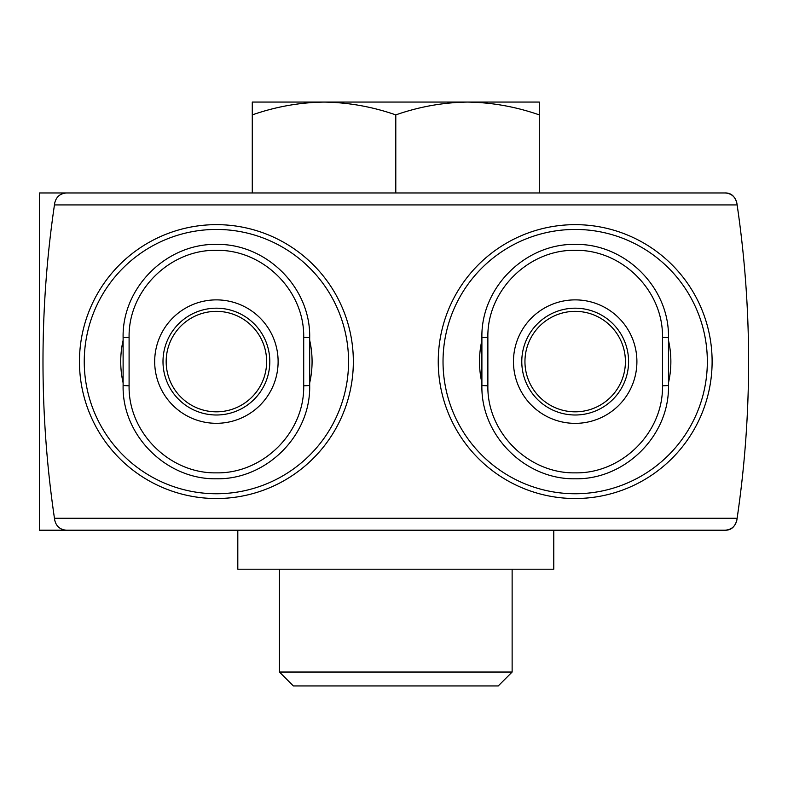 <?xml version="1.0" encoding="UTF-8"?>
<svg xmlns="http://www.w3.org/2000/svg" width="788" height="788" viewBox="0 0 788 788"><rect width="100%" height="100%" fill="white"/><g stroke="black" fill="none" stroke-linecap="round" stroke-linejoin="round"><path stroke-width="1.18" d="M707.338 361.594A132.148 132.148 0 0 0 509.107 247.146A132.148 132.148 0 0 0 509.107 476.041A132.148 132.148 0 0 0 707.338 361.594M572.305 229.466L567.931 229.633M566.572 229.722L564.011 229.909M84.247 361.594A132.148 132.148 0 0 1 282.478 247.146A132.148 132.148 0 0 1 282.478 476.041A132.148 132.148 0 0 1 84.247 361.594M736.879 203.156C734.918 196.182 730.978 192.784 725.049 192.962C731.491 193.464 735.431 196.862 736.879 203.156L737.135 204.919A1076.349 1076.349 0 0 1 737.135 518.258L736.879 520.021C734.918 526.995 730.978 530.393 725.049 530.216L66.537 530.216C60.095 529.713 56.155 526.315 54.707 520.021L54.451 518.258A1076.349 1076.349 0 0 1 54.451 204.919L54.707 203.156C56.155 196.862 60.095 193.464 66.537 192.962L39.4 192.962L39.4 530.216L66.537 530.216M725.049 192.962L66.537 192.962M736.879 520.021C735.431 526.315 731.491 529.713 725.049 530.216M668.47 382.85A95.673 95.673 0 0 0 668.47 340.327M481.901 340.327A95.673 95.673 0 0 0 481.901 382.85M123.115 382.85A95.673 95.673 0 0 1 123.115 340.327M309.684 340.327A95.673 95.673 0 0 1 309.684 382.85M309.684 385.509C310.817 435.715 266.186 479.764 216.336 478.789C166.495 479.675 122.002 435.685 123.115 385.509L123.115 337.668C121.982 287.462 166.613 243.423 216.464 244.388C266.305 243.502 310.797 287.492 309.684 337.668L309.684 385.509L303.705 385.844L303.705 337.333C304.582 290.486 263.005 249.501 216.464 250.318C169.903 249.422 128.198 290.457 129.094 337.333L129.094 385.844C128.217 432.701 169.794 473.686 216.336 472.859C262.896 473.765 304.601 432.72 303.705 385.844M481.901 337.668C480.769 287.462 525.389 243.423 575.25 244.388C625.081 243.502 669.583 287.492 668.47 337.668L668.47 385.509C669.603 435.715 624.973 479.764 575.122 478.789C525.281 479.675 480.779 435.685 481.901 385.509L481.901 337.668L487.87 337.333L487.87 385.844C487.004 432.701 528.581 473.686 575.122 472.859C621.683 473.765 663.388 432.72 662.491 385.844L662.491 337.333C663.368 290.486 621.791 249.501 575.24 250.318C528.679 249.422 486.984 290.457 487.87 337.333M625.416 361.594A50.225 50.225 0 0 0 550.073 318.086A50.225 50.225 0 0 0 550.073 405.091A50.225 50.225 0 0 0 625.416 361.594M166.169 361.594A50.225 50.225 0 0 1 241.512 318.086A50.225 50.225 0 0 1 241.512 405.091A50.225 50.225 0 0 1 166.169 361.594M553.777 530.216L553.777 569.202L237.809 569.202L237.809 530.216M512.131 569.202L512.131 672.036L279.454 672.036L279.454 569.202M512.131 672.036L498.233 685.934L293.343 685.934L279.454 672.036M252.278 114.89C275.711 106.705 299.627 102.43 324.035 102.066L252.278 102.066L252.278 192.962M539.307 114.89L539.307 102.066L324.035 102.066C348.424 102.44 372.34 106.715 395.793 114.89C419.226 106.705 443.142 102.43 467.55 102.066C491.939 102.44 515.854 106.715 539.307 114.89L539.307 192.962M395.793 114.89L395.793 192.962M737.135 204.919L54.451 204.919M737.135 518.258L54.451 518.258M712.116 361.594A136.935 136.935 0 0 0 506.714 242.999A136.935 136.935 0 0 0 506.714 480.178A136.935 136.935 0 0 0 712.116 361.594M79.46 361.594A136.935 136.935 0 0 1 284.872 242.999A136.935 136.935 0 0 1 284.872 480.178A136.935 136.935 0 0 1 79.46 361.594M628.588 361.594A53.397 53.397 0 0 0 548.487 315.348A53.397 53.397 0 0 0 548.487 407.839A53.397 53.397 0 0 0 628.588 361.594M636.901 361.594A61.71 61.71 0 0 0 566.848 300.445A61.71 61.71 0 0 0 515.716 378.112A61.71 61.71 0 0 0 636.901 361.594M162.998 361.594A53.397 53.397 0 0 1 243.098 315.348A53.397 53.397 0 0 1 243.098 407.839A53.397 53.397 0 0 1 162.998 361.594M154.684 361.594A61.71 61.71 0 0 1 247.255 308.147A61.71 61.71 0 0 1 247.255 415.04A61.71 61.71 0 0 1 154.684 361.594M668.47 337.668L662.491 337.333M487.87 385.844L481.901 385.509M668.47 385.509L662.491 385.844M123.115 337.668L129.094 337.333M129.094 385.844L123.115 385.509M309.684 337.668L303.705 337.333"/></g></svg>
